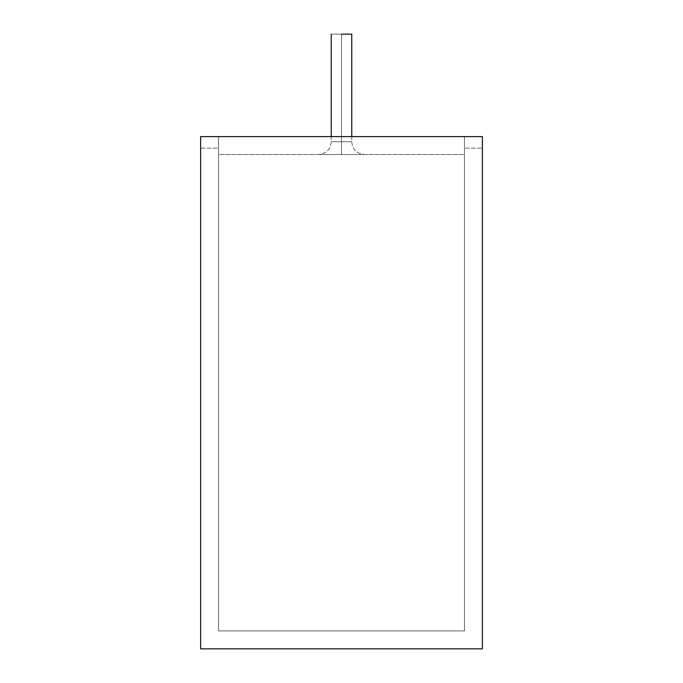 <?xml version="1.0" encoding="UTF-8"?>
<svg xmlns="http://www.w3.org/2000/svg" width="683" height="683" viewBox="0 0 683 683"><rect width="100%" height="100%" fill="white"/><g stroke="black" fill="none" stroke-linecap="round" stroke-linejoin="round"><path stroke-width="0.51" stroke-dasharray="3.42 2.56" d="M218.56 630.921L218.56 154.529L464.44 154.529L464.44 630.921L218.56 630.921L464.44 630.921L464.44 154.529L218.56 154.529L464.44 154.529L218.56 154.529L218.56 630.921L464.44 630.921L218.56 630.921L218.56 136.6L200.631 136.6L200.631 648.85L200.631 136.6L200.631 148.126L200.631 136.6L482.369 136.6L482.369 148.126L482.369 136.6L218.56 136.6L218.56 630.921L464.44 630.921L464.44 136.6L464.44 630.921L464.44 136.6L464.44 148.126L464.44 136.6L482.369 136.6L482.369 648.85L482.369 136.6L200.631 136.6L464.44 136.6L218.56 136.6L218.56 630.921L218.56 136.6L464.44 136.6L464.44 630.921L218.56 630.921M341.5 154.529L364.551 154.529L318.449 154.529L364.551 154.529L318.449 154.529L364.551 154.529L341.5 154.529L364.551 154.529L341.5 154.529L341.5 141.722L331.255 141.722L351.745 141.722L341.5 141.722L351.745 141.722L341.5 141.722L341.5 34.15L351.745 34.15L331.255 34.15L341.5 34.15L331.255 34.15L341.5 34.15L341.5 141.722L331.255 141.722L351.745 141.722L341.5 141.722L351.745 141.722L341.5 141.722L341.5 34.15L331.255 34.15L351.745 34.15L331.255 34.15L341.5 34.15L341.5 141.722L351.745 141.722L331.255 141.722L341.5 141.722L331.255 141.722L341.5 141.722L341.5 154.529L318.449 154.529L364.551 154.529L341.5 154.529L364.551 154.529L341.5 154.529L341.5 141.722L351.745 141.722L331.255 141.722L341.5 141.722L331.255 141.722L341.5 141.722L341.5 154.529M482.369 293.425L482.369 273.345C482.369 270.024 482.369 270.024 482.369 273.345C482.369 270.024 482.369 270.024 482.369 273.345L482.369 280.824L482.241 273.345C482.241 270.024 482.241 270.024 482.241 273.345C482.241 270.024 482.241 270.024 482.241 273.345L482.369 294.441L482.241 273.345C482.241 270.024 482.241 270.024 482.241 273.345L482.369 280.85L482.369 273.345C482.369 270.024 482.369 270.024 482.369 273.345L482.241 304.362L482.369 273.345C482.369 270.024 482.369 270.024 482.369 273.345C482.369 270.024 482.369 270.024 482.369 273.345L482.241 293.425M482.369 278.621L482.241 283.069L482.369 278.621M482.369 491.811L482.241 461.879L482.369 491.811M482.369 392.64L482.241 520.788L482.369 392.64M482.369 648.85L200.631 648.85L482.369 648.85M482.369 511.635L482.241 468.47L482.369 511.635M482.369 487.918L482.241 468.47L482.369 487.918M482.241 461.879L482.241 518.226L482.369 461.879M482.241 487.918L482.241 468.47L482.241 487.918M482.241 295.5L482.369 273.32C482.369 270.024 482.369 270.024 482.369 273.345L482.241 280.85L482.241 273.32C482.241 270.024 482.241 270.024 482.241 273.345L482.369 290.787L482.241 273.345C482.241 270.024 482.241 270.024 482.241 273.345C482.241 270.024 482.241 270.024 482.241 273.345L482.369 290.932M482.369 268.948L482.241 290.932M482.369 301.613L482.369 269.589L482.369 301.613M482.241 270.306L482.241 269.589M482.369 269.589L482.369 270.306M482.369 292.751L482.369 272.124M482.241 273.226L482.241 290.787L482.369 273.226M482.241 292.751L482.241 268.948M482.241 269.444L482.369 279.671M482.369 269.444L482.241 295.526M482.241 278.621L482.241 283.069L482.241 278.621M482.241 273.345L482.369 280.85L482.369 273.345M482.369 288.371L482.369 290.787L482.369 288.371M482.241 290.787L482.241 280.798L482.369 290.787M482.241 279.671L482.241 272.124M482.241 288.277L482.241 288.781M482.369 288.781L482.369 288.277M482.369 423.895L482.241 442.166L482.369 423.895M482.369 442.166L482.241 474.011L482.369 442.166M482.369 474.011L482.241 488.908L482.369 474.011M482.369 488.908L482.241 520.788L482.369 488.908M482.241 520.788L482.241 392.64L482.241 520.788M464.44 148.126L464.44 136.6L482.369 136.6L482.369 148.126L464.44 148.126L482.369 148.126L464.44 148.126L482.369 148.126L482.369 136.6L464.44 136.6L464.44 148.126M200.631 136.6L200.631 148.126L218.56 148.126L218.56 136.6L200.631 136.6L218.56 136.6L218.56 148.126L200.631 148.126L218.56 148.126L200.631 148.126L200.631 136.6M351.745 34.15L351.745 141.722C352.53 149.475 356.799 153.743 364.551 154.529C356.799 153.743 352.53 149.475 351.745 141.722L351.745 136.6M331.255 34.15L331.255 141.722C330.47 149.475 326.201 153.743 318.449 154.529C326.201 153.743 330.47 149.475 331.255 141.722L331.255 136.6"/><path stroke-width="1.02" d="M341.5 34.15L351.745 34.15L341.5 34.15M482.369 136.6L482.369 648.85L482.369 136.6L200.631 136.6L482.369 136.6M200.631 648.85L200.631 136.6L200.631 648.85L482.369 648.85L200.631 648.85M351.745 34.15L351.745 136.6M331.255 34.15L331.255 136.6"/></g></svg>
